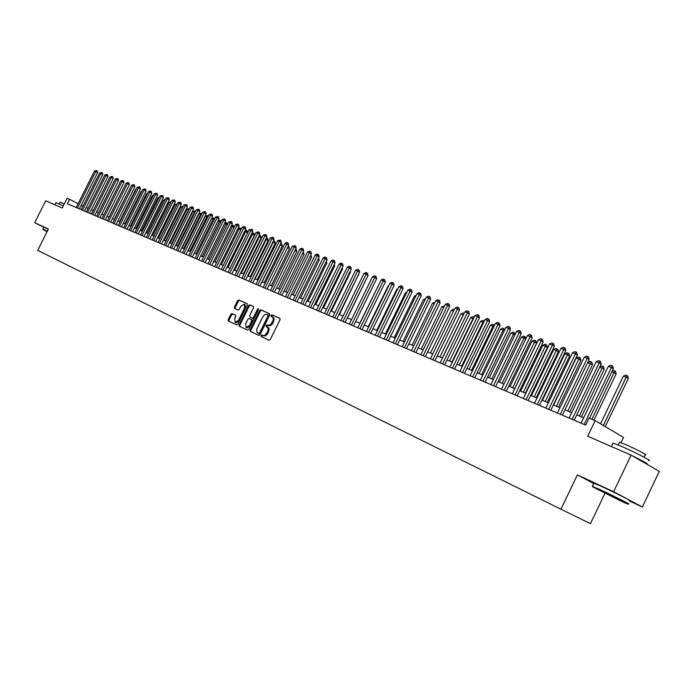 <?xml version="1.0" encoding="UTF-8"?>
<svg xmlns="http://www.w3.org/2000/svg" width="694" height="694" viewBox="0 0 694 694"><rect width="100%" height="100%" fill="white"/><g stroke="black" fill="none" stroke-linecap="round" stroke-linejoin="round"><path stroke-width="1.04" d="M261.048 335.532L261.187 336.538L269.012 340.233L270.296 339.487L280.003 319.743L279.803 318.32L271.901 314.772L271.007 315.302L271.137 316.291L273.176 317.887L273.245 320.108L270.426 324.887L266.028 325.417L266.166 326.414L268.283 328.34L267.823 331.463L265.108 335.245L263.512 335.644L261.933 335.011L261.048 335.532M267.32 326.952L268.691 327.872L269.194 329.485L267.624 333.901L265.282 335.957L262.757 335.428L261.872 335.948L261.89 336.868M279.994 318.468L272.707 315.206L271.822 315.735L271.805 316.594M272.352 316.854L273.688 317.765L274.182 319.353L272.621 323.76L270.261 325.816L267.737 325.312L266.843 325.833L266.843 326.727M232.056 313.593L230.85 314.33L228.222 319.656L228.387 321.036L236.576 324.905L237.799 324.167L247.246 305.013L247.073 303.642L238.797 299.929L237.582 300.676L234.416 307.104L234.572 308.474L238.094 310.079L239.309 309.342L240.887 306.141L244.201 304.163L244.644 307.841L238.432 320.437L235.153 322.398L234.702 318.693L235.734 316.594L235.561 315.215L232.056 313.593L232.872 314.009L231.666 314.746L229.037 320.064L229.072 321.357M629.319 500.921L642.349 506.984L613.635 491.716L631.124 455.099L587.688 436.231L595.166 420.633L589.006 418.04L585.623 425.101L67.379 203.715L69.608 199.256L67.127 198.215L62.226 208L45.674 200.809L34.7 222.67L43.696 227.233M613.635 491.716L577.391 474.878L560.934 509.214L37.693 250.387L48.389 229.037L34.7 222.67M250.048 329.945L250.23 331.359L258.758 335.384L260.024 334.647L269.645 315.093L269.463 313.679L260.849 309.819L259.591 310.574L250.048 329.945L250.872 330.361L250.916 331.68M247.55 330.092L239.196 326.145L239.022 324.749L248.478 305.568L249.71 304.822L253.301 306.436L253.492 307.824L249.64 315.631L249.823 317.037L252.217 318.13L253.466 317.384L257.483 309.229L258.368 308.709L258.489 309.68L248.799 329.355L247.55 330.092M631.124 455.099L659.3 471.399L642.349 506.984M560.934 509.214L590.455 523.64L604.934 493.356M620.983 442.711L623.516 437.42L595.166 420.633M78.075 203.776L69.608 199.256M583.663 417.753L576.766 414.839M571.709 412.704L564.968 409.85M559.954 407.734L553.352 404.949M548.39 402.85L541.936 400.126M537.009 398.035L530.702 395.372M525.818 393.307L519.659 390.705M514.809 388.657L508.78 386.107M503.974 384.077L498.075 381.587M493.313 379.575L487.544 377.137M482.816 375.133L477.168 372.747M472.484 370.769L466.967 368.436M462.317 366.475L456.912 364.185M452.297 362.242L447.014 360.004M442.442 358.069L437.263 355.883M432.726 353.966L427.66 351.823M423.158 349.923L418.196 347.824M413.737 345.942L408.879 343.886M404.446 342.021L399.692 340.008M395.302 338.152L390.644 336.182M386.28 334.343L381.726 332.417M377.397 330.587L372.938 328.696M368.644 326.883L364.272 325.035M360.004 323.239L355.727 321.426M351.494 319.639L347.304 317.869M343.105 316.091L339.002 314.356M334.829 312.595L330.812 310.895M326.674 309.151L322.736 307.485M318.624 305.75L314.772 304.119M310.686 302.393L306.913 300.797M302.862 299.088L299.166 297.518M295.141 295.817L291.515 294.291M287.516 292.599L283.967 291.098M280.003 289.424L276.524 287.958M272.586 286.292L269.177 284.852L287.55 247.593L289.459 248.712L271.233 285.72M265.264 283.195L261.924 281.781M258.038 280.142L254.767 278.762M250.907 277.132L247.697 275.77M243.863 274.156L240.723 272.829M236.914 271.215L233.835 269.914M230.052 268.318L227.033 267.043M223.277 265.455L220.319 264.206M216.589 262.627L213.691 261.404M209.978 259.834L207.142 258.636M203.455 257.075L200.679 255.904M197.018 254.351L194.285 253.197M190.65 251.662L187.979 250.534M184.361 249.007L181.741 247.897M178.15 246.379L175.582 245.294M172.017 243.785L169.501 242.727M165.953 241.226L163.489 240.185M159.958 238.693L157.547 237.669M154.042 236.194L151.674 235.188M148.195 233.722L145.87 232.742M142.409 231.276L140.136 230.313M136.692 228.864L134.463 227.918M131.045 226.47L128.858 225.55M125.458 224.11L123.315 223.208M119.941 221.776L117.841 220.892M114.484 219.478L112.428 218.601M109.088 217.196L107.067 216.346M103.753 214.94L101.775 214.108M98.47 212.711L96.535 211.887M93.256 210.508L91.356 209.701M88.095 208.321L86.238 207.541M82.994 206.17L81.172 205.398M577.391 474.878L593.7 483.51M269.654 313.827L261.655 310.244L260.406 310.999L250.872 330.361M258.706 333.493L259.591 332.973L268.031 315.822L267.901 314.833L266.834 314.356L264.683 314.625L262.792 316.759L256.719 329.234L256.98 332.426L259.53 333.909L260.415 333.389L259.591 332.973M267.936 314.85L268.847 316.247L260.415 333.389M258.376 333.363L259.53 333.909M253.501 306.583L250.525 305.256L249.293 306.002L239.838 325.165L239.881 326.466M250.595 317.436L253.032 318.555L254.273 317.809L258.298 309.654L257.483 309.229M245.641 323.742L246.118 327.499L249.45 325.521L251.662 321.036L251.488 319.639L249.085 318.529L247.845 319.275L245.641 323.742M246.118 327.499L246.943 327.915L250.274 325.946L249.45 325.521M251.514 319.656L252.295 320.055L252.477 321.461L250.274 325.946M235.717 315.328L232.872 314.009M235.153 322.398L235.969 322.814L239.248 320.854L238.432 320.437M244.271 304.206L245.008 304.588L245.459 308.266L239.248 320.854M247.255 303.79L239.612 300.355L238.398 301.101L235.223 307.529L235.231 308.769M605.255 426.61L628.296 378.516L626.448 377.31L623.394 376.139L600.544 423.817M603.364 425.491L626.934 375.541L627.671 376.027L628.296 378.516M623.394 376.139L625.719 375.072L626.934 375.541M589.553 418.274L613.322 368.722L611.423 367.473L584.088 424.442M608.352 366.311L610.711 365.226L611.935 365.695L611.423 367.473L608.352 366.311L581.069 423.158M611.935 365.695L612.698 366.189L613.322 368.722M619.395 500.305L627.333 503.887C632.668 506.082 613.505 496.418 600.327 490.276L592.607 486.806L619.395 500.305M592.494 486.485L600.293 489.712C613.739 495.984 633.344 505.865 628.001 503.688M614.693 497.832L601.299 491.083L614.693 497.832M612.793 443.613L613.036 443.093L621.104 446.199C634.741 452.02 654.164 462.195 648.569 460.564M612.568 447.04L629.111 454.223M631.991 455.602C644.11 461.553 649.072 464.399 646.869 464.13L646.591 464.052M619.36 442.651L619.551 442.252L625.398 444.481C635.218 448.645 649.142 455.958 645.134 454.83L644.006 457.19M593.812 483.267L601.811 486.537C615.274 492.775 634.863 502.682 629.501 500.539M47.192 231.423L42.915 229.436L47.079 231.657M42.802 229.089L47.331 231.154M55.997 202.691L63.31 205.84M54.869 204.808L61.124 207.523M60.1 202.223L64.256 203.949M43.739 227.146L48.302 229.22M42.915 229.436L43.757 227.112M593.977 420.139L616.159 373.866L611.882 371.732M591.956 419.28L614.815 370.917L615.552 371.403L616.159 373.866M612.177 371.117L613.609 370.457L614.815 370.917M581.425 416.808L604.231 369.295L599.703 367.074M579.395 415.949L602.886 366.363L603.624 366.848L604.231 369.295M599.85 366.762L601.698 365.912L602.886 366.363M569.861 411.924L592.494 364.801L587.731 362.485L589.987 361.444L591.149 361.886L591.895 362.372L592.494 364.801M567.822 411.056L591.149 361.886M558.47 407.109L580.947 360.377L579.074 359.18L576.211 358.078L553.612 405.053M556.432 406.25L579.603 357.488L580.349 357.965L580.947 360.377M576.211 358.078L578.458 357.054L579.603 357.488M574.19 420.217L601.134 364.081L599.226 362.841L572.099 419.323M596.207 361.695L598.549 360.62L599.755 361.08L599.226 362.841L596.207 361.695L569.132 418.057M599.755 361.08L600.518 361.574L601.134 364.081M562.4 415.186L589.154 359.527L587.237 358.286L560.31 414.292M584.27 357.158L586.586 356.091L587.775 356.543L587.237 358.286L584.27 357.158L557.395 413.043M587.775 356.543L588.538 357.046L589.154 359.527M550.81 410.232L577.365 355.042L575.439 353.801L548.72 409.339M572.524 352.699L574.823 351.641L575.994 352.084L575.439 353.801L572.524 352.699L545.848 408.115M575.994 352.084L576.757 352.578L577.365 355.042M539.412 405.365L565.766 350.635L563.84 349.394L537.321 404.463M560.969 348.31L563.25 347.26L564.404 347.694L563.84 349.394L560.969 348.31L534.493 403.257M564.404 347.694L565.168 348.188L565.766 350.635M547.271 402.373L569.583 356.022L567.701 354.825L564.89 353.749L542.448 400.343M545.224 401.514L568.247 353.151L568.993 353.636L569.583 356.022M564.89 353.749L567.119 352.726L568.247 353.151M528.203 400.568L554.367 346.297L552.433 345.057L526.104 399.675M549.605 343.99L551.869 342.949L552.997 343.374L552.433 345.057L549.605 343.99L523.328 398.486M552.997 343.374L553.769 343.877L554.367 346.297M536.245 397.714L558.401 351.737L556.51 350.539L553.743 349.481L531.465 395.693M534.198 396.847L557.065 348.891L557.82 349.368L558.401 351.737M553.743 349.481L555.955 348.466L557.065 348.891M517.169 395.858L543.142 342.029L541.199 340.797L515.061 394.955M538.423 339.739L540.669 338.707L541.78 339.132L541.199 340.797L538.423 339.739L512.328 393.793M541.78 339.132L542.552 339.626L543.142 342.029M525.393 393.134L547.393 347.521L545.501 346.323L542.777 345.282L520.656 391.13M523.345 392.266L546.057 344.692L546.811 345.17L547.393 347.521M542.777 345.282L544.972 344.276L546.057 344.692M506.308 391.216L532.098 337.831L530.155 336.599L504.2 390.323M527.423 335.558L529.643 334.534L530.736 334.95L530.155 336.599L527.423 335.558L501.519 389.169M530.736 334.95L531.517 335.445L532.098 337.831M514.714 388.614L536.549 343.374L534.658 342.177L531.977 341.153L510.012 386.627M512.658 387.746L535.23 340.563L535.985 341.04L536.549 343.374M531.977 341.153L534.154 340.147L535.23 340.563M495.629 386.653L521.229 333.693L519.277 332.469L493.512 385.751M516.588 331.446L518.8 330.431L519.875 330.838L519.277 332.469L516.588 331.446L490.875 384.623M519.875 330.838L520.647 331.333L521.229 333.693M502.144 383.305L523.987 338.091L521.341 337.084L499.533 382.203M525.679 339.158L523.987 338.091L524.56 336.495L525.323 336.972L525.792 338.924M521.341 337.084L523.502 336.087L524.56 336.495M491.786 378.924L513.482 334.066L510.879 333.077L489.218 377.84M514.887 334.95L513.482 334.066L514.063 332.487L515.165 334.387M510.879 333.077L513.022 332.088L514.063 332.487M481.584 374.613L503.133 330.11L500.565 329.13L479.06 373.546M504.269 330.821L503.133 330.11L503.723 328.54L504.703 329.928M500.565 329.13L502.699 328.149L503.723 328.54M471.547 370.37L492.94 326.206L490.415 325.243L469.057 369.321M493.816 326.753L492.94 326.206L493.538 324.662L494.397 325.547M490.415 325.243L492.523 324.272L493.538 324.662M461.649 366.189L482.903 322.363L480.413 321.417L459.202 365.157M483.518 322.745L482.903 322.363L483.501 320.836L484.23 321.279M480.413 321.417L482.512 320.454L483.501 320.836M451.907 362.077L473.013 318.581L470.567 317.644L449.495 361.053M473.377 318.806L473.62 317.063L474.089 317.349M470.567 317.644L472.64 316.69L473.62 317.063M442.312 358.017L463.271 314.85L460.859 313.931L439.935 357.011M463.392 314.929L464.095 313.48M460.859 313.931L462.924 312.985L463.887 313.35M453.546 311.129L451.3 310.27L430.506 353.029M451.3 310.27L453.347 309.333L454.258 309.68M443.839 307.416L441.87 306.661L421.223 349.108M441.87 306.661L444.542 305.967M434.271 303.755L432.588 303.104L412.071 345.239M432.588 303.104L434.973 302.324M424.849 300.146L423.435 299.608L403.049 341.431M423.435 299.608L425.543 298.724M415.559 296.59L414.405 296.147L394.166 337.666M414.405 296.147L416.174 295.34M485.106 382.16L510.524 329.624L508.581 328.401L482.998 381.258M505.926 327.394L508.121 326.388L509.179 326.787L508.581 328.401L505.926 327.394L480.395 380.147M509.179 326.787L509.96 327.282L510.524 329.624M474.757 377.744L499.992 325.616L498.04 324.393L472.64 376.842M495.429 323.404L497.607 322.406L498.648 322.805L498.04 324.393L495.429 323.404L470.081 375.74M498.648 322.805L499.428 323.291L499.992 325.616M464.564 373.389L489.626 321.678L487.665 320.454L462.447 372.487M485.097 319.483L487.257 318.494L488.281 318.876L487.665 320.454L485.097 319.483L459.922 371.403M488.281 318.876L489.07 319.37L489.626 321.678M454.527 369.104L479.415 317.791L477.455 316.577L452.41 368.193M474.93 315.614L477.064 314.634L478.079 315.015L477.455 316.577L474.93 315.614L449.929 367.135M478.079 315.015L478.86 315.501L479.415 317.791M444.646 364.879L469.361 313.966L467.4 312.751L442.529 363.977M464.911 311.806L467.027 310.834L468.025 311.207L467.4 312.751L464.911 311.806L440.083 362.927M468.025 311.207L468.814 311.701L469.361 313.966M434.912 360.724L459.454 310.201L457.493 308.986L432.796 359.813M455.038 308.058L457.146 307.095L458.127 307.459L457.493 308.986L455.038 308.058L430.384 358.789M458.127 307.459L458.916 307.945L459.454 310.201M425.327 356.621L449.703 306.496L447.734 305.282L423.21 355.718M445.322 304.362L447.413 303.408L448.376 303.772L447.734 305.282L445.322 304.362L420.833 354.703M448.376 303.772L449.165 304.258L449.703 306.496M415.88 352.587L440.091 302.836L438.122 301.63L413.763 351.685M435.745 300.728L437.819 299.773L438.773 300.138L438.122 301.63L435.745 300.728L411.421 350.687M438.773 300.138L439.562 300.623L440.091 302.836M406.58 348.614L430.627 299.235L428.658 298.038L404.455 347.711M426.307 297.145L428.372 296.199L429.308 296.555L428.658 298.038L426.307 297.145L402.156 346.722M429.308 296.555L430.098 297.032L430.627 299.235M397.41 344.701L421.293 295.687L419.323 294.49L395.294 343.799M417.016 293.614L419.063 292.668L419.983 293.024L419.323 294.49L417.016 293.614L393.021 342.827M419.983 293.024L420.772 293.501L421.293 295.687M388.371 340.841L412.106 292.191L410.137 290.994L386.254 339.939M407.855 290.135L409.885 289.198L410.796 289.545L410.137 290.994L407.855 290.135L384.016 338.984M410.796 289.545L411.585 290.023L412.106 292.191M379.471 337.041L403.041 288.747L401.071 287.55L377.354 336.13M398.824 286.7L400.846 285.772L401.739 286.119L401.071 287.55L398.824 286.7L375.15 335.193M401.739 286.119L402.529 286.596L403.041 288.747M406.415 293.094L405.513 292.747L385.396 333.961M405.513 292.747L406.884 292.113M397.393 289.641L396.742 289.389L376.755 330.318M396.742 289.389L397.74 288.93M388.501 286.232L388.093 286.075L368.236 326.709M388.093 286.075L388.718 285.789M379.739 282.883L359.83 323.161M370.691 333.285L394.114 285.355L392.145 284.158L368.583 332.383M389.933 283.317L391.928 282.397L392.813 282.736L392.145 284.158L389.933 283.317L366.406 331.454M392.813 282.736L393.602 283.213L394.114 285.355M362.042 329.589L385.309 282.007L383.34 280.818L359.934 328.687M381.153 279.986L383.149 279.075L384.016 279.404L383.34 280.818L381.153 279.986L357.792 327.776M384.016 279.404L384.806 279.882L385.309 282.007M353.515 325.954L376.634 278.702L374.665 277.522L351.407 325.044M372.513 276.698L374.482 275.796L375.341 276.125L374.665 277.522L372.513 276.698L349.29 324.141M375.341 276.125L376.131 276.594L376.634 278.702M345.109 322.363L368.072 275.449L366.102 274.269L343.001 321.461M363.986 273.462L365.946 272.56L366.788 272.881L366.102 274.269L363.986 273.462L340.919 320.567M366.788 272.881L367.577 273.358L368.072 275.449M336.816 318.815L359.639 272.239L357.67 271.059L334.708 317.913M355.58 270.27L357.523 269.376L358.356 269.688L357.67 271.059L355.58 270.27L332.652 317.037M358.356 269.688L359.145 270.166L359.639 272.239M347.468 317.939L366.692 278.268M328.644 315.328L351.311 269.081L349.351 267.901L326.536 314.425M347.286 267.121L349.221 266.236L350.045 266.548L349.351 267.901L347.286 267.121L324.514 313.558M350.045 266.548L350.826 267.017L351.311 269.081M339.375 314.521L358.286 275.006M358.486 274.59L358.633 275.214M320.585 311.884L343.114 265.958L341.144 264.787L318.477 310.981M339.106 264.015L341.032 263.13L341.838 263.442L341.144 264.787L339.106 264.015L316.481 310.131M341.838 263.442L342.628 263.911L343.114 265.958M331.394 311.146L350.531 272.109L349.984 271.788M350.305 271.146L350.531 272.109M312.63 308.483L335.02 262.879L333.051 261.707L310.522 307.589M331.047 260.944L332.947 260.077L333.753 260.38L333.051 261.707L331.047 260.944L308.552 306.739M333.753 260.38L334.534 260.849L335.02 262.879M323.525 307.815L342.541 269.046L341.804 268.613M342.237 267.745L342.541 269.046M304.787 305.134L327.03 259.842L325.07 258.68L302.679 304.232M323.092 257.925L324.983 257.058L325.772 257.353L325.07 258.68L323.092 257.925L300.736 303.408M325.772 257.353L326.562 257.821L327.03 259.842M315.753 304.536L334.655 266.028L333.736 265.481M334.274 264.397L334.655 266.028M297.049 301.829L319.153 256.849L317.193 255.687L294.95 300.927M315.241 254.941L317.123 254.082L317.904 254.377L317.193 255.687L315.241 254.941L293.033 300.112M317.904 254.377L318.685 254.845L319.153 256.849M308.084 301.291L326.874 263.043L325.781 262.401M326.414 261.1L326.874 263.043M289.415 298.567L311.38 253.891L309.42 252.729L287.316 297.674M307.494 252L309.359 251.141L310.131 251.436L309.42 252.729L307.494 252L285.425 296.858M310.131 251.436L310.921 251.896L311.38 253.891M300.519 298.099L319.197 260.103L317.921 259.356M318.563 258.047L319.197 260.103M281.877 295.349L303.72 250.976L301.76 249.823L279.786 294.456M299.851 249.094L301.708 248.244L302.471 248.53L301.76 249.823L299.851 249.094L277.921 293.657M302.471 248.53L303.252 248.999L303.72 250.976M293.059 294.941L311.615 257.205L310.175 256.355M310.817 255.054L311.615 257.205M274.442 292.174L296.147 248.096L294.195 246.943L272.352 291.28M292.313 246.231L294.907 245.667L294.195 246.943L292.313 246.231L270.513 290.491M294.907 245.667L295.696 246.136L296.147 248.096M285.685 291.827L304.137 254.334L302.532 253.388M303.165 252.096L304.137 254.334M267.112 289.042L288.687 245.26L286.726 244.106L265.021 288.149M284.878 243.403L286.709 242.562L287.446 242.848L286.726 244.106L284.878 243.403L263.2 287.368M287.446 242.848L288.227 243.308L288.687 245.26M278.415 288.756L296.754 251.506L294.985 250.473M295.618 249.181L296.303 249.588L296.754 251.506M259.868 285.945L281.313 242.458L279.361 241.312L257.786 285.052M277.531 240.618L280.081 240.055L279.361 241.312L277.531 240.618L255.991 284.288M280.081 240.055L280.862 240.514L281.313 242.458M288.157 246.327L289.016 246.812L289.459 248.712M288.253 246.361L287.55 247.593M252.72 282.892L274.043 239.69L272.083 238.545L250.638 282.007M270.287 237.86L272.811 237.305L272.083 238.545L270.287 237.86L248.868 281.252M272.811 237.305L273.592 237.764L274.043 239.69M264.145 282.718L282.267 245.954L280.168 244.774M262.106 281.859L280.359 244.843L281.061 243.62L281.825 244.062L282.267 245.954M245.667 279.882L266.86 236.958L264.908 235.821L243.594 278.997M263.13 235.145L265.637 234.589L264.908 235.821L263.13 235.145L241.842 278.242M265.637 234.589L266.418 235.049L266.86 236.958M257.144 279.76L275.162 243.238L272.907 241.989M255.106 278.901L273.254 242.128L273.965 240.913L274.72 241.356L275.162 243.238M273.523 240.74L273.965 240.913M238.71 276.906L259.773 234.26L257.821 233.123L236.628 276.021M256.06 232.464L258.55 231.909L257.821 233.123L256.06 232.464L234.902 275.284M258.55 231.909L259.33 232.36L259.773 234.26M250.23 276.845L268.144 240.549L265.733 239.248M248.2 275.986L266.244 239.439L266.947 238.233L267.711 238.675L268.144 240.549M266.34 238.007L266.947 238.233M231.831 273.965L252.772 231.605L250.829 230.469L229.757 273.08M249.094 229.809L251.558 229.263L250.829 230.469L249.094 229.809L228.057 272.36M251.558 229.263L252.338 229.714L252.772 231.605M243.403 273.957L261.213 237.895L258.645 236.533M241.382 273.098L259.313 236.793L260.024 235.596L260.788 236.038L261.213 237.895M259.218 235.387L260.024 235.596M225.047 271.068L245.858 228.977L243.915 227.849L222.974 270.183M242.206 227.19L244.652 226.643L243.915 227.849L242.206 227.19L221.291 269.472M244.652 226.643L245.424 227.094L245.858 228.977M236.663 271.111L254.368 235.275L251.653 233.861M234.641 270.252L252.477 234.173L253.189 232.984L253.943 233.427L254.368 235.275M252.13 232.898L253.189 232.984M218.341 268.205L239.04 226.383L237.096 225.255L216.276 267.32M235.405 224.613L237.834 224.067L237.096 225.255L235.405 224.613L214.611 266.617M237.834 224.067L238.606 224.518L239.04 226.383M230.009 268.292L247.611 232.681L244.756 231.215M227.988 267.442L245.719 231.588L246.431 230.408L247.194 230.85L247.611 232.681M245.138 230.443L246.431 230.408M211.722 265.377L232.299 223.815L230.365 222.696L209.657 264.501M228.69 222.063L231.093 221.516L230.365 222.696L228.69 222.063L208.018 263.798M231.093 221.516L231.874 221.967L232.299 223.815M221.412 264.666L239.048 229.029L237.938 228.604M240.792 230.044L239.048 229.029L239.76 227.866L240.514 228.3L240.879 229.87M238.233 228.014L239.76 227.866M205.19 262.584L225.645 221.282L223.711 220.163L203.125 261.707M222.054 219.538L224.448 218.992L223.711 220.163L222.054 219.538L201.503 261.013M224.448 218.992L225.22 219.443L225.645 221.282M214.923 261.924L232.455 226.504L231.206 226.027M234.017 227.406L232.455 226.504L233.175 225.35L234.208 227.025M231.414 225.611L233.175 225.35M198.727 259.825L219.07 218.784L217.135 217.673L196.671 258.949M215.504 217.048L217.881 216.511L217.135 217.673L215.504 217.048L195.075 258.263M217.881 216.511L218.653 216.953L219.07 218.784M208.512 259.209L225.94 224.015L224.552 223.485M227.328 224.813L225.94 224.015L226.66 222.869L227.623 224.214M224.674 223.234L226.66 222.869M192.351 257.101L212.581 216.32L210.646 215.201L190.303 256.225M209.041 214.593L211.392 214.056L210.646 215.201L209.041 214.593L188.725 255.557M211.392 214.056L212.164 214.498L212.581 216.32M202.171 256.537L219.504 221.551L217.985 220.97M220.718 222.245L219.504 221.551L220.232 220.414L221.117 221.438M218.029 220.892L220.232 220.414M186.053 254.412L206.161 213.873L204.236 212.772L184.005 253.536M202.648 212.164L204.982 211.627L204.236 212.772L202.648 212.164L182.444 252.876M204.982 211.627L205.754 212.069L206.161 213.873M195.916 253.891L213.153 219.122L211.575 218.515L194.363 253.232M214.186 219.712L213.153 219.122L213.873 217.994L214.689 218.697M211.575 218.515L213.873 217.994M179.833 251.757L199.829 211.47L197.903 210.36L177.785 250.881M196.333 209.762L198.649 209.232L197.903 210.36L196.333 209.762L176.241 250.222M198.649 209.232L199.421 209.675L199.829 211.47M189.731 251.271L206.873 216.719L205.311 216.12L188.195 250.629M207.74 217.213L206.873 216.719L207.593 215.6L208.33 216.016M205.311 216.12L207.593 215.6M173.682 249.129L193.565 209.085L191.648 207.983L171.644 248.261M190.095 207.393L192.394 206.864L191.648 207.983L190.095 207.393L170.117 247.611M192.394 206.864L193.158 207.306L193.565 209.085M183.615 248.695L200.661 214.342L199.126 213.752L182.097 248.053M201.364 214.741L200.661 214.342L201.39 213.232L201.954 213.552M199.126 213.752L201.39 213.232M167.61 246.535L187.38 206.734L185.463 205.632L165.571 245.667M183.927 205.051L186.209 204.522L185.463 205.632L183.927 205.051L164.07 245.025M186.209 204.522L186.981 204.964L187.38 206.734M177.577 246.136L194.528 211.991L193.01 211.41L176.076 245.503M195.075 212.303L194.528 211.991L195.656 211.123M193.01 211.41L195.257 210.889M161.607 243.967L181.273 204.409L179.356 203.316L159.577 243.1M177.838 202.743L180.102 202.206L179.356 203.316L177.838 202.743L158.085 242.466M180.102 202.206L180.874 202.648L181.273 204.409M171.609 243.611L188.473 209.675L186.964 209.094L170.125 242.987M188.855 209.892L188.473 209.675L189.436 208.721M186.964 209.094L189.193 208.582M155.673 241.434L175.235 202.11L173.318 201.026L153.643 240.566M171.826 200.453L174.073 199.924L173.318 201.026L171.826 200.453L152.177 239.942M174.073 199.924L174.836 200.358L175.235 202.11M165.71 241.122L182.479 207.376L180.995 206.812L164.244 240.506M182.713 207.515L183.294 206.344M180.995 206.812L183.207 206.292M149.809 238.936L169.267 199.846L167.358 198.753L147.787 238.068M165.875 198.189L168.104 197.669L167.358 198.753L165.875 198.189L146.339 237.443M168.104 197.669L168.868 198.102L169.267 199.846M159.872 238.658L176.554 205.112L175.088 204.548L158.432 238.042M176.64 205.164L176.953 204.53M175.088 204.548L177.213 204.01M144.022 236.454L163.368 197.599L161.459 196.515L142.001 235.596M159.993 195.96L162.214 195.43L161.459 196.515L159.993 195.96L140.561 234.98M162.214 195.43L162.969 195.873L163.368 197.599M170.629 202.848L169.249 202.318L152.68 235.613M169.249 202.318L171.192 201.711M138.288 234.008L157.529 195.387L155.63 194.303L136.276 233.149M154.189 193.756L156.384 193.227L155.63 194.303L154.189 193.756L134.862 232.542M156.384 193.227L157.139 193.661L157.529 195.387M164.695 200.575L163.48 200.106L146.998 233.219M163.48 200.106L165.25 199.447M132.632 231.596L151.769 193.192L149.869 192.117L130.619 230.738M148.447 191.57L150.624 191.05L149.869 192.117L148.447 191.57L129.223 230.139M150.624 191.05L151.379 191.483L151.769 193.192M158.822 198.328L157.772 197.929L141.376 230.842M157.772 197.929L159.377 197.209M127.037 229.202L146.07 191.024L144.178 189.948L125.033 228.343M142.764 189.41L144.933 188.889L144.178 189.948L142.764 189.41L123.645 227.753M144.933 188.889L145.688 189.323L146.07 191.024M153.018 196.107L152.133 195.769L135.824 228.491M152.133 195.769L153.495 195.144M121.511 226.843L140.44 188.881L138.548 187.814L119.507 225.984M137.152 187.285L139.303 186.764L138.548 187.814L137.152 187.285L118.136 225.403M139.303 186.764L140.058 187.189L140.44 188.881M147.275 193.904L146.555 193.635L130.333 226.175M146.555 193.635L147.675 193.123M116.037 224.509L134.87 186.764L132.988 185.697L114.042 223.65M131.608 185.177L133.742 184.656L132.988 185.697L131.608 185.177L112.688 223.069M133.742 184.656L134.489 185.081L134.87 186.764M141.611 191.735L141.047 191.518L124.903 223.876M141.047 191.518L141.914 191.119M110.632 222.193L129.37 184.673L127.488 183.606L108.637 221.343M126.117 183.086L128.234 182.574L127.488 183.606L126.117 183.086L107.301 220.77M128.234 182.574L128.989 182.999L129.37 184.673M135.998 189.592L135.59 189.436L119.533 221.612M135.59 189.436L136.224 189.141M105.288 219.911L123.922 182.6L122.04 181.542L103.302 219.061M120.695 181.03L122.795 180.509L122.04 181.542L120.695 181.03L101.975 218.497M122.795 180.509L123.549 180.934L123.922 182.6M130.455 187.467L114.224 219.365M99.997 217.656L118.544 180.553L116.661 179.494L98.019 216.806M115.325 178.991L117.416 178.479L116.661 179.494L115.325 178.991L96.709 216.25M117.416 178.479L118.171 178.905L118.544 180.553M124.981 185.367L108.975 217.144M94.774 215.418L113.217 178.532L111.344 177.473L92.796 214.576M110.025 176.97L112.098 176.467L111.344 177.473L110.025 176.97L91.495 214.021M112.098 176.467L112.844 176.883L113.217 178.532M89.604 213.214L107.952 176.528L106.087 175.478L87.626 212.373M104.777 174.983L106.841 174.472L106.087 175.478L104.777 174.983L86.342 211.817M106.841 174.472L107.587 174.897L107.952 176.528M101.853 214.134L117.416 182.791M84.495 211.028L102.747 174.55L100.882 173.5L82.517 210.187M99.589 173.006L101.636 172.502L100.882 173.5L99.589 173.006L81.25 209.649M101.636 172.502L102.382 172.919L102.747 174.55M96.752 211.982L112.116 180.735M79.437 208.868L97.594 172.589L95.737 171.548L77.468 208.027M94.453 171.062L96.492 170.55L95.737 171.548L94.453 171.062L76.21 207.489M96.492 170.55L97.229 170.976L97.594 172.589M263.763 335.905L262.948 335.48M267.832 333.519L267.017 333.094M268.639 331.879L267.823 331.463M267.737 325.312L266.921 324.887M268.752 325.781L267.927 325.356M272.829 323.369L272.005 322.944M273.627 321.738L272.811 321.313M272.707 315.206L271.901 314.772M262.757 335.428L261.933 335.011M260.406 310.999L259.591 310.574M261.655 310.244L260.849 309.819M268.847 316.247L268.031 315.822M239.838 325.165L239.022 324.749M249.293 306.002L248.478 305.568M250.525 305.256L249.71 304.822M253.032 318.555L252.217 318.13M254.273 317.809L253.466 317.384M252.477 321.461L251.662 321.036M245.459 308.266L244.644 307.841M235.223 307.529L234.416 307.104M238.398 301.101L237.582 300.676M239.612 300.355L238.797 299.929M229.037 320.064L228.222 319.656M231.666 314.746L230.85 314.33M268.023 327.316L267.294 326.935M273.02 317.201L272.308 316.828M268.717 315.267L267.901 314.833M252.304 320.055L251.488 319.639M593.925 483.041L592.424 486.182M618.241 444.993L619.551 442.252M613.036 443.093L611.397 446.528M592.607 486.806L592.381 486.164M59.25 203.932L60.135 202.162M56.041 202.613L54.947 204.799"/></g></svg>
